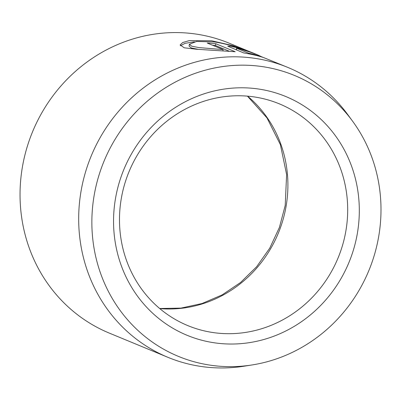 <?xml version="1.0" encoding="UTF-8"?>
<svg xmlns="http://www.w3.org/2000/svg" width="401" height="401" viewBox="0 0 401 401"><rect width="100%" height="100%" fill="white"/><g stroke="black" fill="none" stroke-linecap="round" stroke-linejoin="round"><path stroke-width="0.6" d="M252.023 364.96A151.979 143.262 112.5 0 0 378.724 236.319A151.979 143.262 112.5 0 0 352.695 121.343A151.979 143.262 112.5 0 0 203.548 70.676A151.979 143.262 112.5 0 0 94.135 195.498A151.979 143.262 112.5 0 0 252.023 364.96L243.983 366.218A156.861 147.864 -67.5 0 1 167.984 357.351A156.861 147.864 -67.5 0 1 81.027 191.312A156.861 147.864 -67.5 0 1 287.798 67.408L260.49 56.315M258.65 55.639C268.725 59.839 240.916 46.015 214.455 41.94L196.645 41.443L189.382 44.28L191.668 46.18L198.891 47.579L223.126 49.609L207.247 43.047A156.861 147.864 -67.5 0 1 215.783 43.714L235.181 51.729L196.806 49.273L184.239 47.799L180.129 44.907L182.711 42.531L189.327 40.611L211.673 40.792L232.811 45.614L254.951 53.854M194.35 41.814L185.097 43.323L180.305 45.794M245.031 50.506L239.517 48.767L236.76 48.305L248.465 53.143L254.82 54.596L262.635 57.283C258.089 55.759 251.753 54.3 243.628 52.907L227.728 46.175L230.284 46.22L236.735 47.619C244.45 49.909 249.943 51.779 253.211 53.233A156.861 147.864 112.5 0 0 245.031 50.506M287.798 67.408A156.861 147.864 -67.5 0 1 347.888 114.776L352.695 121.343M251.843 52.551L229.156 43.178A156.861 147.864 112.5 0 0 22.386 167.082A156.861 147.864 112.5 0 0 109.348 333.121L167.984 357.351M357.381 233.257A129.182 121.769 -67.5 0 1 214.73 342.855A129.182 121.769 -67.5 0 1 115.483 198.56A129.182 121.769 -67.5 0 1 258.129 88.962A129.182 121.769 -67.5 0 1 357.381 233.257M121.277 198.625A119.954 113.072 112.5 0 0 187.773 325.592A119.954 113.072 112.5 0 0 345.893 230.846A119.954 113.072 112.5 0 0 279.397 103.874A119.954 113.072 112.5 0 0 121.277 198.625M236.244 49.859L236.535 48.17L236.48 49.955M248.359 53.744L248.465 53.143M254.735 55.107L254.82 54.596M228.886 51.072L215.472 45.529L215.783 43.714M215.472 45.529A156.861 147.864 112.5 0 0 212.56 45.243M222.956 50.591L223.126 49.609M198.259 49.348L191.272 47.965L189.071 46.09L189.382 44.28M247.592 96.155A119.954 113.072 -67.5 0 1 286.113 206.139A119.954 113.072 -67.5 0 1 159.798 308.61M159.673 308.504L180.951 308.113L202.024 303.532L222.149 294.895L240.58 282.479L256.65 266.715L269.743 248.169L279.382 227.517L285.201 205.512L286.62 174.525L280.394 144.661L267.006 117.944L247.427 96.14"/></g></svg>
